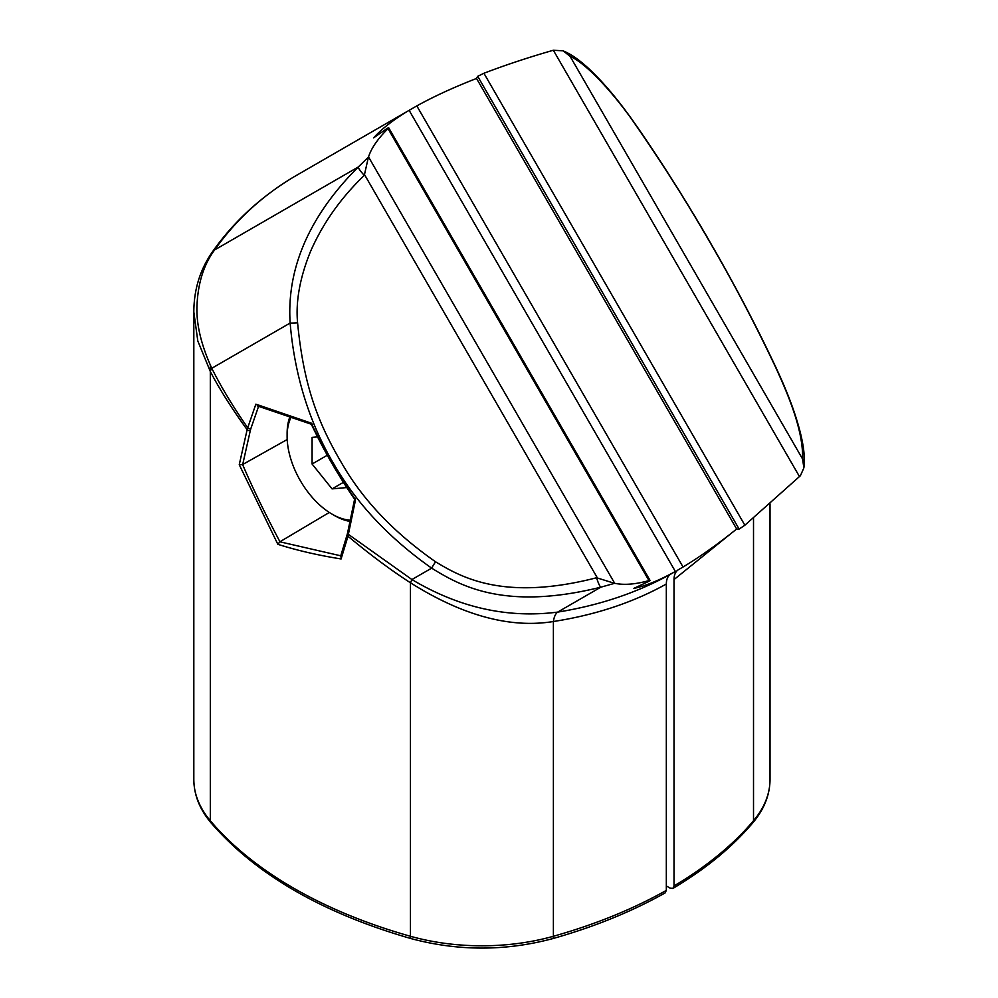 <?xml version="1.0" encoding="UTF-8"?>
<svg xmlns="http://www.w3.org/2000/svg" width="998" height="998" viewBox="0 0 998 998"><rect width="100%" height="100%" fill="white"/><g stroke="black" fill="none" stroke-linecap="round" stroke-linejoin="round"><path stroke-width="1.5" d="M633.78 588.421C645.382 586.038 659.241 580.374 675.359 571.455L409.13 110.329C393.337 119.822 381.51 129.004 373.639 137.861L386.064 129.216C388.634 127.495 389.295 127.295 388.022 128.63L388.696 127.769L650.047 580.437L648.962 580.587C650.758 580.15 650.259 580.611 647.477 581.984L633.78 588.421M312.312 424.225L311.251 423.14L312.312 424.225M340.543 556.547L347.154 534.591A2.171 1.485 16.9 0 0 347.978 536.238L355.525 499.811L355.113 498.351L355.525 499.811C338.659 475.472 323.901 449.911 311.251 423.14L255.862 404.165L247.716 427.78C232.971 406.573 220.995 386.737 211.788 368.274C201.147 344.884 196.207 324.113 196.98 305.949C197.866 283.332 203.729 264.67 214.582 249.962C235.753 220.084 262.337 195.645 294.323 176.621L416.815 105.9C434.005 96.394 453.903 87.25 476.533 78.455L736.661 529.015C717.724 544.222 699.86 556.884 683.044 567.014L416.815 105.9M250.872 428.554L250.373 430.275A2.171 1.584 -167.1 0 1 247.142 429.676L247.716 427.78A2.171 1.422 -161.2 0 0 250.872 428.554L258.732 405.912L255.862 404.165M666.327 584.017L666.327 890.378A434.716 250.985 180 0 1 553.391 936.274A163.023 94.111 180 0 1 410.452 936.274A5.439 1.946 -74.3 0 0 411.363 938.681C458.394 951.206 505.437 951.206 552.48 938.681A5.439 1.946 -105.7 0 0 553.391 936.274L553.391 621.517A21.731 9.394 -99 0 1 557.645 612.111C599.499 605.374 637.235 592.687 670.831 574.062C667.887 575.871 666.39 579.189 666.327 584.017C633.268 602.443 595.619 614.943 553.391 621.517C510.265 628.54 462.623 615.629 410.452 582.782C390.879 570.157 370.046 554.639 347.978 536.238L341.091 558.955L340.992 555.861L279.864 541.802L277.856 544.322C297.042 550.409 318.125 555.287 341.091 558.955M347.154 534.591L347.616 532.77A2.171 1.634 11 0 0 348.414 534.367L411.912 579.539A21.731 2.67 -57.5 0 1 410.452 582.782L410.452 936.274A434.716 250.985 180 0 1 210.316 820.73L210.316 371.518A21.731 10.279 -27.6 0 1 211.788 368.274L290.144 323.04C287.05 275.76 303.23 221.98 358.245 167.015L368.536 156.948C371.219 148.315 377.718 138.872 388.022 128.63L648.962 580.587C635.514 584.354 624.087 585.265 614.693 583.306L600.821 587.186C503.591 611.325 459.255 585.102 431.66 568.149C389.557 538.508 357.097 504.065 334.293 464.806C311.937 427.306 294.996 380.4 290.144 323.04A10.866 0.798 -4.4 0 0 297.591 322.828C295.57 301.596 299.849 277.868 310.44 251.633C322.766 223.452 340.717 198.028 364.295 175.386L368.349 157.422M364.295 175.386A10.866 1.784 46.1 0 1 358.245 167.015L214.582 249.962A21.731 14.134 34.9 0 0 212.025 252.444L212.025 252.444C199.987 269.909 193.911 289.769 193.824 312.025L197.791 340.904L210.316 371.518C219.548 389.22 231.823 408.606 247.142 429.676L239.246 464.694L277.856 544.322M250.373 430.275L242.701 464.494L287.199 439.519M242.701 464.494L239.246 464.694M242.614 464.544C252.419 487.548 264.869 513.296 279.939 541.764L329.303 512.461M614.182 583.219L596.592 577.755A10.866 1.784 -106.1 0 0 600.821 587.186L557.645 612.111C507.595 618.498 459.018 607.645 411.912 579.539L431.66 568.149A10.866 0.798 -55.6 0 1 435.565 561.799C397.254 535.003 367.688 504.976 346.855 471.717C320.171 428.117 304.116 390.53 297.591 322.828M411.363 938.681C322.591 913.182 255.825 874.572 211.052 822.863A5.439 3.992 -40.2 0 1 210.316 820.73A163.023 94.111 180 0 1 193.824 779.475L193.824 311.788M666.327 890.378L665.117 892.911M670.831 574.062L675.359 571.455M570.282 56.462A10.866 10.404 115.2 0 0 565.641 51.983L565.641 51.983C577.206 57.335 591.215 69.461 607.67 88.335C616.639 98.615 626.295 111.19 636.649 126.047L636.649 126.047C660.165 159.954 683.468 196.631 706.559 236.064L718.485 256.81C739.792 294.547 758.804 331.136 775.508 366.565L775.508 366.565A10.866 4.691 154.7 0 0 774.959 365.854C756.721 327.469 737.896 291.241 718.498 257.16C693.148 212.786 672.128 178.056 636.986 126.871C616.327 96.232 587.161 63.76 570.282 56.462L563.109 50.823L553.341 50.249C528.117 57.51 504.976 65.182 483.918 73.266L477.705 76.31L476.533 78.455M736.661 529.015L739.119 529.077L744.857 525.222L800.421 475.697L803.877 467.862L802.579 459.005L570.12 56.387M678.415 569.683L683.044 567.014M678.515 569.633C675.584 571.442 674.087 574.748 674.012 579.576L732.357 532.433M674.012 579.576L674.012 885.937L672.902 888.42L670.169 888.158L666.327 885.937M290.892 417.613A63.573 36.701 -120 0 0 287.112 436.288A63.573 36.701 -120 0 0 332.072 514.145L334.367 515.479A66.841 38.585 -120 0 0 349.874 521.405M287.112 436.288L287.112 433.619A66.841 38.585 -120 0 1 289.732 417.226M334.367 515.479L332.072 514.145A63.573 36.701 -120 0 0 350.123 520.207M317.551 436.899L312.087 437.386L312.087 464.02L332.072 488.883L343.424 482.321M332.072 488.883L346.805 487.56M312.087 464.02L327.294 455.238M596.592 577.755C503.217 601.769 460.702 576.906 435.565 561.799M597.178 577.592L364.719 174.974M210.316 371.518L210.316 365.156M614.693 583.306L368.536 156.948M636.649 126.047A10.866 4.691 145.3 0 1 636.986 126.871M802.579 459.005L802.592 458.831C803.452 428.441 785.675 389.282 774.959 365.854M775.508 366.565C783.205 382.97 789.268 397.628 793.697 410.552C800.022 429.053 803.515 444.048 804.176 455.55L804.151 465.093A10.866 10.404 -175.2 0 0 802.592 458.831M674.012 885.937A434.716 250.985 0 0 0 753.515 820.73A163.023 94.111 0 0 0 770.019 779.475C769.882 794.919 764.131 809.378 752.779 822.863A5.439 3.992 -139.8 0 0 753.515 820.73L753.515 518.124M477.705 76.31L739.119 529.077M483.918 73.266L744.857 525.222M799.498 476.607L553.341 50.249M311.239 424.025C323.701 450.323 338.21 475.435 354.739 499.387M311.563 424.312L257.521 405.961M347.616 532.77L354.664 498.963M211.052 822.863C199.7 809.378 193.961 794.919 193.824 779.475M552.48 938.681C594.222 926.905 631.784 911.636 665.192 892.873M212.025 252.444C233.245 222.08 260.64 196.831 294.235 176.671M770.019 503.89L770.019 779.475M565.641 51.983L563.109 50.823M804.151 465.093L803.877 467.862M752.779 822.863C732.108 847.252 705.486 869.108 672.902 888.42"/></g></svg>
